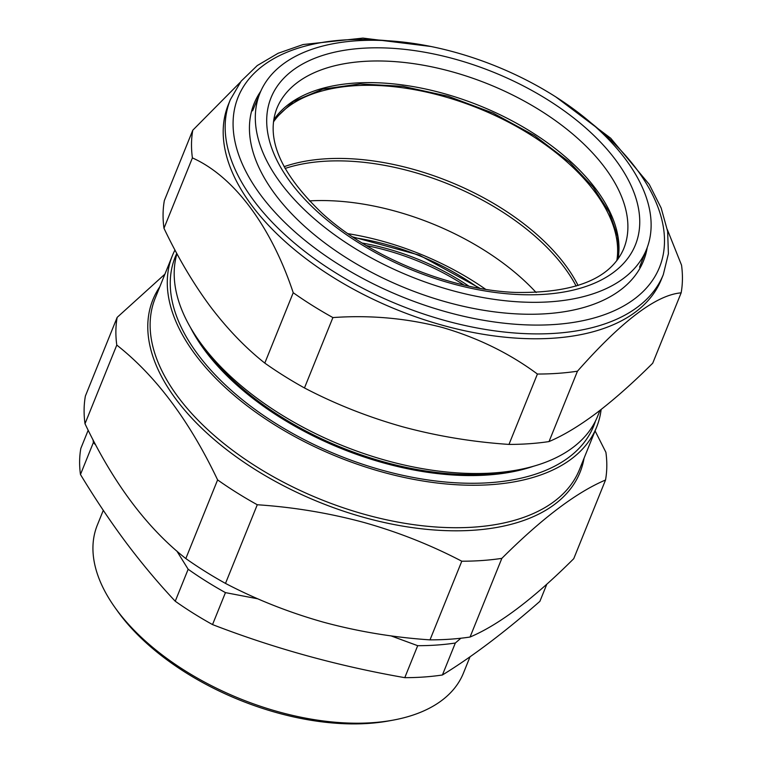 <?xml version="1.0" encoding="UTF-8"?>
<svg xmlns="http://www.w3.org/2000/svg" width="762" height="762" viewBox="0 0 762 762"><rect width="100%" height="100%" fill="white"/><g stroke="black" fill="none" stroke-linecap="round" stroke-linejoin="round"><path stroke-width="1.14" d="M88.182 430.235L80.82 448.456A243.049 132.302 22 0 0 80.467 474.497C95.069 498.653 110.242 521.303 125.997 542.468C141.856 563.575 158.267 583.168 175.241 601.228A243.049 132.302 22 0 0 212.531 624.583C274.149 648.376 338.233 666.064 404.774 677.666A243.049 132.302 22 0 0 442.417 674.989C472.45 656.539 504.939 631.984 539.896 601.342L546.84 584.149M176.832 551.021L188.157 569.252L175.241 601.228M257.899 598.837L225.447 592.617A243.049 132.302 -158 0 1 188.157 569.252M390.935 635.851L417.69 645.69L404.774 677.666M460.858 638.232L455.333 643.023A243.049 132.302 -158 0 1 417.69 645.69M103.289 510.34L97.307 525.142A197.444 107.48 22 0 0 114.957 607.495A197.444 107.48 22 0 0 117.291 610.686A197.444 107.48 22 0 0 393.544 720.052A197.444 107.48 22 0 0 463.448 673.075L470.021 656.796M393.544 720.052L389.372 720.823A192.748 104.918 -158 0 1 119.691 614.067A192.748 104.918 -158 0 1 117.424 610.953L114.957 607.495M95.831 445.151L93.383 442.532A243.049 132.302 -158 0 1 93.059 439.865M93.383 442.532L80.467 474.497M225.447 592.617L212.531 624.583M455.333 643.023L442.417 674.989M576.167 286.093A186.48 101.508 22 0 0 411.518 171.545A186.48 101.508 22 0 0 285.036 168.469M309.382 200.892A186.48 101.508 -158 0 1 395.488 211.226A186.48 101.508 -158 0 1 536.134 292.513M485.651 289.312A190.862 103.899 22 0 0 382.4 241.192A190.862 103.899 22 0 0 347.91 233.667M601.132 409.48A228.79 124.539 -158 0 1 596.608 427.158A228.79 124.539 -158 0 1 382.715 472.154A228.79 124.539 -158 0 1 172.345 255.746A228.79 124.539 -158 0 1 174.974 250.022M190.49 327.527A218.504 118.939 22 0 0 384.086 463.067A218.504 118.939 22 0 0 533.695 466.192M176.784 253.413A225.657 122.834 22 0 0 382.734 470.364A225.657 122.834 22 0 0 595.474 421.034M176.936 253.698A225.657 122.834 22 0 0 199.368 341.29L203.111 346.548A218.504 118.939 22 0 0 384.486 462.086A218.504 118.939 22 0 0 511.397 471.107L517.741 469.925A225.657 122.834 22 0 0 597.637 416.233L600.018 410.347M199.368 341.29A225.657 122.834 22 0 0 386.677 460.61A225.657 122.834 22 0 0 517.741 469.925M164.906 274.158L117.157 317.383L85.382 396.04A258.566 140.751 -158 0 0 85.001 423.739C113.167 482.87 146.771 527.809 185.823 558.556A258.566 140.751 -158 0 0 225.495 583.406C256.318 599.523 288.979 612.457 323.488 622.192C357.94 631.517 393.44 637.413 430.006 639.87L461.791 561.213C430.778 545.011 398.116 532.086 363.798 522.427C329.136 513.074 293.637 507.178 257.28 504.749A258.566 140.751 -158 0 1 217.608 479.898L185.823 558.556M217.608 479.898C189.443 420.757 155.839 375.818 116.786 345.081A258.566 140.751 -158 0 1 117.157 317.383M257.28 504.749L225.495 583.406M461.791 561.213A258.566 140.751 -158 0 0 501.844 558.365L470.059 637.032A258.566 140.751 -158 0 1 430.006 639.87M501.844 558.365C541.849 518.455 576.405 492.338 605.533 480.012L573.748 558.679C533.743 598.589 499.186 624.707 470.059 637.032M595.084 430.911L605.904 452.314A258.566 140.751 -158 0 1 605.533 480.012M116.786 345.081L85.001 423.739M464.077 285.074A157.02 85.468 22 0 0 366.379 245.602M362.179 243.04A158.267 86.154 -158 0 1 468.868 286.15M596.217 127.454A208.474 113.481 -158 0 1 646.748 248.803A208.474 113.481 -158 0 1 507.197 300.942A208.474 113.481 -158 0 1 310.22 215.16A208.474 113.481 -158 0 1 260.175 92.612A208.474 113.481 -158 0 1 400.317 41.777A208.474 113.481 -158 0 1 596.217 127.454M284.074 166.697A186.48 101.508 -158 0 1 559.86 258.051A186.48 101.508 -158 0 1 578.091 285.493M273.463 121.958A186.48 101.508 -158 0 1 419.691 90.659A186.48 101.508 -158 0 1 589.397 184.918A186.48 101.508 -158 0 1 616.81 260.671M647.233 247.517A209.979 114.3 -158 0 1 569.138 310.896A209.979 114.3 -158 0 1 447.17 302.238A209.979 114.3 -158 0 1 272.863 191.195A209.979 114.3 -158 0 1 260.709 91.354M443.046 325.412A233.486 127.102 -158 0 1 228.362 104.556L230.334 99.679A233.486 127.102 -158 0 0 445.018 320.535A233.486 127.102 -158 0 0 663.302 274.615L661.33 279.492A233.486 127.102 -158 0 1 443.046 325.412M192.786 130.207L164.344 200.577A258.566 140.751 22 0 0 163.973 228.276C177.832 257.375 193.205 283.359 210.121 306.238C227.209 328.813 245.44 347.767 264.795 363.093A258.566 140.751 22 0 0 304.467 387.953C335.28 404.07 367.951 416.995 402.46 426.739C436.902 436.064 472.411 441.95 508.978 444.417L537.41 374.037C509.549 353.368 477.926 337.861 442.541 327.527C406.918 318.23 370.37 314.916 332.899 317.573A258.566 140.751 -158 0 1 293.227 292.722C271.177 226.371 234.039 176.46 192.405 157.905A258.566 140.751 -158 0 1 192.786 130.207L240.306 82.229M508.978 444.417A258.566 140.751 22 0 0 549.031 441.569C563.356 435.512 579.215 425.977 596.608 412.947C614.191 399.545 632.889 382.962 652.72 363.217L681.152 292.846C656.387 294.875 621.821 320.993 577.463 371.199A258.566 140.751 -158 0 1 537.41 374.037M163.973 228.276L192.405 157.905M264.795 363.093L293.227 292.722M304.467 387.953L332.899 317.573M549.031 441.569L577.463 371.199M667.341 229.6L681.533 265.147A258.566 140.751 -158 0 1 681.152 292.846M172.345 255.746L155.191 298.218A228.79 124.539 22 0 0 365.55 514.626A228.79 124.539 22 0 0 579.444 469.621L596.608 427.158M584.063 458.2A230.353 125.397 -158 0 1 364.693 517.627A230.353 125.397 -158 0 1 159.801 286.788M478.727 288.122A165.24 89.945 22 0 0 353.72 237.62M273.72 119.948A186.842 101.708 -158 0 1 569.766 160.744A186.842 101.708 -158 0 1 618.02 259.051M276.616 109.004A187.081 101.841 -158 0 1 401.85 62.217A187.081 101.841 -158 0 1 578.625 139.198A187.081 101.841 -158 0 1 623.535 249.174C610.276 278.978 574.138 293.399 515.112 292.427C449.609 289.827 369.56 256.918 321.783 212.969C280.711 173.469 265.652 138.817 276.616 109.004M587.997 129.969A196.482 106.956 -158 0 1 582.168 287.684A196.482 106.956 -158 0 1 318.44 212.636A196.482 106.956 -158 0 1 324.269 54.931A196.482 106.956 -158 0 1 587.997 129.969M387.315 40.719A227.219 123.682 22 0 0 235.201 142.589A227.219 123.682 22 0 0 447.037 312.077A227.219 123.682 22 0 0 650.281 283.426A227.219 123.682 22 0 0 591.341 123.149M480.05 288.369L419.348 255.146L352.596 236.868M617.944 259.147L617.658 236.649L609.305 212.217L593.112 187.052L569.814 162.43L534.476 135.598L493.014 113.043L448.151 96.26L402.841 86.335L360.074 83.934L322.717 89.154L293.303 101.546L273.701 120.063M646.748 248.803L639.547 267.157M260.175 92.612L252.593 110.823M431.016 46.501L362.922 38.1L303.095 44.539L278.12 53.273L257.28 65.542L241.154 81.143L230.334 99.679M555.879 96.955L610.705 138.217L649.272 184.404L661.168 208.036L667.636 231.343L668.398 253.756L663.302 274.615"/></g></svg>
